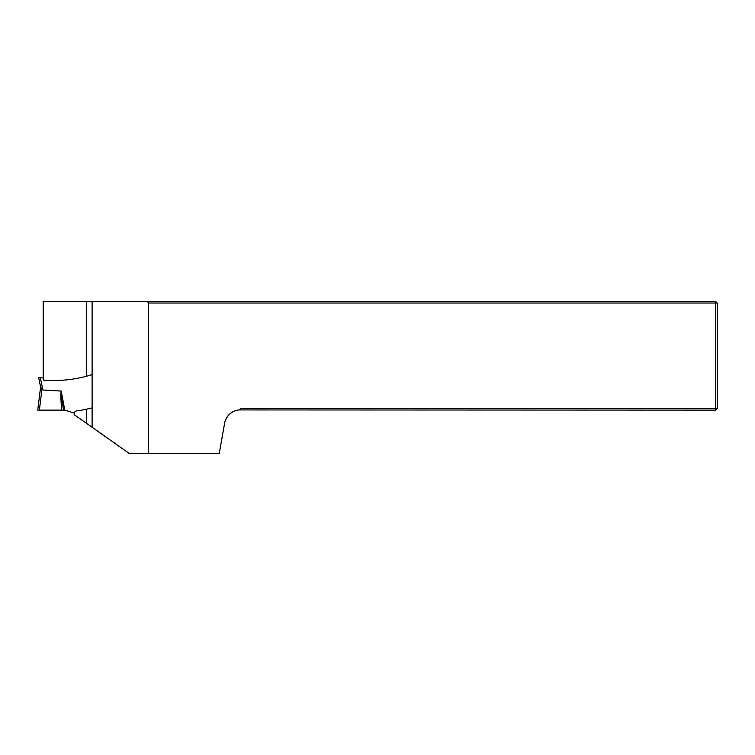 <?xml version="1.0" encoding="UTF-8"?>
<svg xmlns="http://www.w3.org/2000/svg" width="755" height="755" viewBox="0 0 755 755"><rect width="100%" height="100%" fill="white"/><g stroke="black" fill="none" stroke-linecap="round" stroke-linejoin="round"><path stroke-width="1.13" d="M86.674 376.207L86.674 301.396L43.186 301.396L43.186 380.114A128.558 128.558 0 0 0 86.674 376.207L92.11 374.631M92.11 407.917L86.674 409.163A156.832 156.832 0 0 1 76.557 410.947A2.718 2.718 0 0 0 74.566 414.967L92.11 427.245L92.11 301.396L715.617 301.396L715.617 303.029L148.442 303.029L148.442 453.604L129.416 453.604L92.11 427.245M86.674 301.396L92.11 301.396M239.137 409.937L241.213 408.483L715.617 408.483L715.617 410.116L239.137 409.937A16.308 16.308 0 0 0 224.575 423.347L219.243 453.604L148.442 453.604M147.3 301.396L148.442 303.029M715.617 408.483L715.617 303.029L717.25 303.029L717.25 408.483L715.617 408.483M715.617 410.116L717.25 408.483M717.25 303.029L715.617 301.396M38.59 377.462L40.298 377.66L38.59 377.462L40.628 387.051L38.59 377.462M40.77 387.362L41.987 388.863L39.383 410.116L37.75 410.116L61.532 410.116L60.711 394.705L61.221 391.071L42.922 390.024L41.657 388.334M42.922 390.024L40.298 377.66A126.387 126.387 0 0 0 43.186 377.934M40.628 387.051L37.75 410.116L40.6 386.919M74.33 412.891A158.456 158.456 0 0 1 73.716 412.966L65.751 410.38A5.436 5.436 0 0 0 64.77 410.163L61.532 410.116M86.674 423.442L86.674 409.163M63.58 410.116L60.711 394.705M61.221 391.071L64.77 410.163"/></g></svg>
